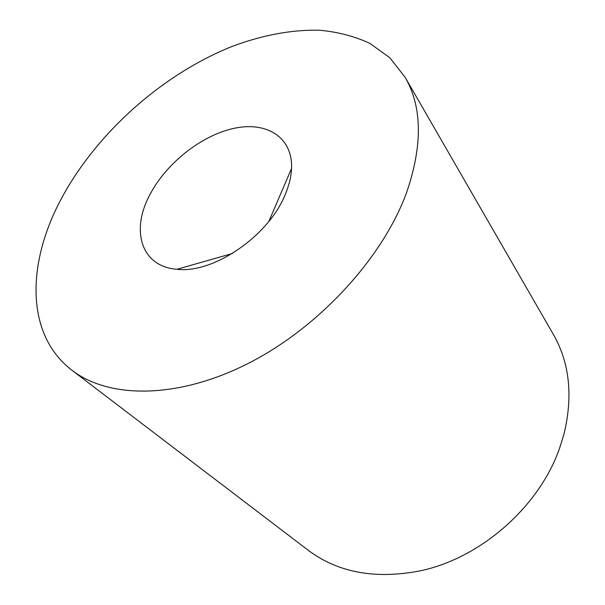 <?xml version="1.0" encoding="UTF-8"?>
<svg xmlns="http://www.w3.org/2000/svg" width="605" height="605" viewBox="0 0 605 605"><rect width="100%" height="100%" fill="white"/><g stroke="black" fill="none" stroke-linecap="round" stroke-linejoin="round"><path stroke-width="0.91" d="M285.257 194.424C289.099 185.311 291.202 176.66 291.557 168.47C292.828 136.828 266.034 120.856 232.985 128.562C199.9 136.11 164.462 164.923 148.815 196.784C130.907 231.723 141.789 266.707 176.925 269.278C213.247 273.868 268.794 235.988 285.257 194.424M71.934 370.237L308.051 550.149C337.741 572.474 374.843 579.431 419.356 571.014C480.4 558.634 539.751 506.445 559.829 447.481L564.057 433.8C573.139 395.859 569.57 362.735 553.363 334.429L405.108 77.251L389.771 57.702L369.829 43.348C354.606 36.315 337.938 31.952 319.833 30.25C292.003 29.486 262.222 35.158 232.358 46.335C162.684 74.097 96.951 132.525 61.551 198.296C26.915 262.373 24.888 334.232 71.934 370.237C108.764 398.748 177.152 399.436 248.141 363.469C319.039 327.57 382.973 257.677 406.673 192.329C422.766 145.215 422.245 106.851 405.108 77.251M268.847 221.407L291.557 168.47M232.328 253.525L176.925 269.278"/></g></svg>
